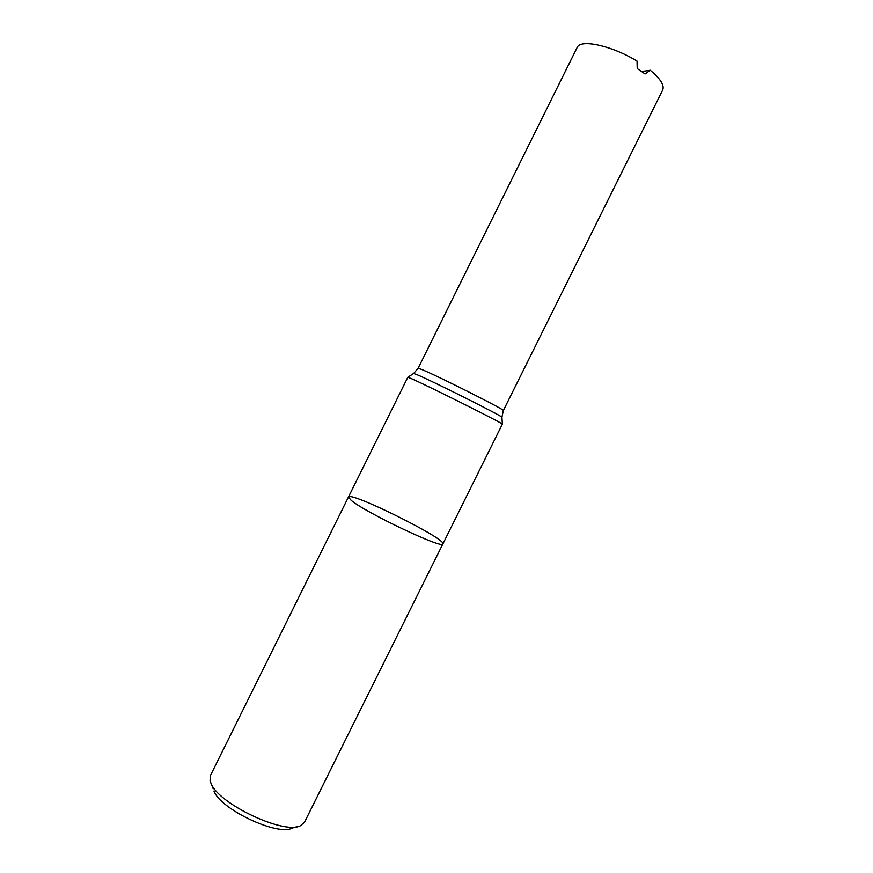 <?xml version="1.0" encoding="UTF-8"?>
<svg xmlns="http://www.w3.org/2000/svg" width="873" height="873" viewBox="0 0 873 873"><rect width="100%" height="100%" fill="white"/><g stroke="black" fill="none" stroke-linecap="round" stroke-linejoin="round"><path stroke-width="1.31" d="M411.412 378.642C427.53 385.604 503.437 423.591 502.368 424.136L442.895 543.901C444.019 549.881 365.22 512.538 351.121 500.294C365.22 512.538 444.019 549.881 442.895 543.901C446.943 539.176 349.778 490.942 348.458 497.021L351.121 500.294L348.458 497.021L407.811 377.256L411.412 378.642M650.287 70.277C660.49 78.821 664.626 85.401 662.694 90.017L503.339 410.561C506.842 410.746 436.882 375.499 421.517 369.377L418.134 368.253L577.402 47.011C581.451 39.012 612.486 45.996 637.05 61.088L637.235 68.541L645.082 73.965L650.287 70.277L641.677 71.499M213.961 791.036C220.171 809.184 278.029 836.476 292.259 828.051L297.038 826.655M348.458 497.021L210.448 775.508L210.066 780.615L210.928 783.125C217.901 803.684 284.707 835.21 300.683 825.596L304.513 822.202L442.895 543.901M413.573 373.469L417.021 374.67C432.266 381.01 502.87 416.41 501.931 417.218L501.942 417.327M502.368 424.136L501.931 417.218L503.339 410.561M407.898 377.245L413.671 373.404L418.134 368.253M213.198 788.81L211.419 784.161"/></g></svg>
